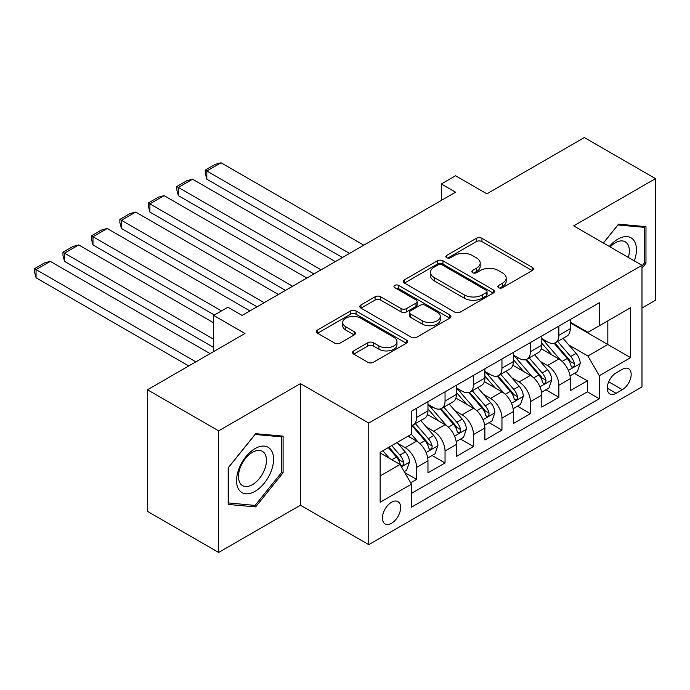 <?xml version="1.0" encoding="UTF-8"?>
<svg xmlns="http://www.w3.org/2000/svg" width="690" height="690" viewBox="0 0 690 690"><rect width="100%" height="100%" fill="white"/><g stroke="black" fill="none" stroke-linecap="round" stroke-linejoin="round"><path stroke-width="1.03" d="M498.62 287.704A2.769 1.596 0 0 0 502.536 287.704L532.214 270.566A3.95 2.277 0 0 0 533.37 268.953A3.95 2.277 0 0 0 532.214 267.341L481.93 238.309A3.95 2.277 0 0 0 476.341 238.309L446.663 255.447A2.769 1.596 0 0 0 445.852 256.577A2.769 1.596 0 0 0 446.663 257.706A2.769 1.596 0 0 0 450.57 257.706L454.417 255.481A12.644 7.297 0 0 1 472.296 255.481L476.48 257.905A12.644 7.297 0 0 1 480.188 263.062A12.644 7.297 0 0 1 476.48 268.229L472.641 270.446A2.769 1.596 0 0 0 471.831 271.575A2.769 1.596 0 0 0 472.641 272.705A2.769 1.596 0 0 0 476.557 272.705L480.395 270.489A12.644 7.297 0 0 1 498.275 270.489L502.467 272.904A12.644 7.297 0 0 1 506.167 278.061A12.644 7.297 0 0 1 502.467 283.228L498.62 285.444A2.769 1.596 0 0 0 497.809 286.574A2.769 1.596 0 0 0 498.62 287.704L498.62 285.444M391.532 523.279A12.877 7.435 120 0 0 399.95 511.928A12.877 7.435 120 0 0 397.975 501.613A12.877 7.435 120 0 0 391.532 502.251A12.877 7.435 120 0 0 383.123 513.601A12.877 7.435 120 0 0 385.089 523.917A12.877 7.435 120 0 0 391.532 523.279M353.703 350.882A3.95 2.277 0 0 0 352.547 352.495A3.95 2.277 0 0 0 353.703 354.108L367.813 362.259A3.95 2.277 0 0 0 373.402 362.259L406.367 343.223A3.95 2.277 0 0 0 407.523 341.61A3.95 2.277 0 0 0 406.367 339.998L356.083 310.966A3.95 2.277 0 0 0 350.494 310.966L317.529 330.001A3.95 2.277 0 0 0 316.374 331.614A3.95 2.277 0 0 0 317.529 333.227L334.572 343.059A3.95 2.277 0 0 0 340.161 343.059L354.263 334.917A3.95 2.277 0 0 0 355.419 333.305A3.95 2.277 0 0 0 354.263 331.692L345.819 326.81A10.566 6.098 0 0 1 342.723 322.497A10.566 6.098 0 0 1 349.244 316.865A10.566 6.098 0 0 1 360.758 318.185L393.861 337.298A10.566 6.098 0 0 1 396.957 341.61A10.566 6.098 0 0 1 390.437 347.251A10.566 6.098 0 0 1 378.922 345.923L373.402 342.74A3.95 2.277 0 0 0 367.813 342.74L353.703 350.882L353.703 354.108M641.985 308.033L655.5 300.228L655.5 178.632L584.352 137.552L486.873 193.83L455.564 175.76L441.341 183.971L455.564 192.191L242.112 315.425L227.89 307.205L213.659 315.425L213.659 351.572M218.635 430.853L218.635 552.448L300.461 505.209L300.461 383.614L218.635 430.853L147.488 389.772L244.959 333.494L213.659 315.425M300.461 383.614L368.762 423.048L641.985 265.305L641.985 386.9L368.762 544.643L368.762 423.048M655.5 178.632L573.675 225.871L641.985 265.305M454.693 312.096A3.95 2.277 0 0 0 460.282 312.096L493.247 293.06A3.95 2.277 0 0 0 494.402 291.447A3.95 2.277 0 0 0 493.247 289.835L442.963 260.811A3.95 2.277 0 0 0 437.374 260.811L404.409 279.838A3.95 2.277 0 0 0 403.253 281.451A3.95 2.277 0 0 0 404.409 283.064L454.693 312.096M395.879 288.299A2.769 1.596 0 0 1 398.682 288.687L398.682 285.401L449.802 314.916A3.95 2.277 0 0 1 450.958 316.529A3.95 2.277 0 0 1 449.802 318.142L416.838 337.177A3.95 2.277 0 0 1 411.257 337.177L360.974 308.145L360.974 304.92A3.95 2.277 0 0 0 359.809 306.532A3.95 2.277 0 0 0 360.974 308.145M360.974 304.92L375.075 296.778A3.95 2.277 0 0 1 380.664 296.778L401.054 308.551A3.95 2.277 0 0 0 406.643 308.551L416.001 303.143A3.95 2.277 0 0 0 417.157 301.53A3.95 2.277 0 0 0 416.001 299.917L394.775 287.661A2.769 1.596 0 0 1 393.964 286.531A2.769 1.596 0 0 1 395.672 285.056A2.769 1.596 0 0 1 398.682 285.401M218.635 552.448L147.488 511.368L147.488 389.772M410.671 482.819L416.579 479.412L404.763 472.59M398.044 443.567L405.194 447.698A16.103 9.298 60 0 1 416.579 467.415L427.964 460.842L427.964 472.84L445.041 462.981L432.087 455.504M426.506 427.136L433.656 431.267A16.103 9.298 60 0 1 445.041 450.984L456.418 444.412L456.418 456.401L473.495 446.542L460.549 439.073M454.969 410.705L462.11 414.837A16.103 9.298 60 0 1 473.495 434.553L484.88 427.981L484.88 439.97L501.958 430.112L489.012 422.642M483.431 394.275L490.573 398.406A16.103 9.298 60 0 1 501.958 418.123L513.343 411.551L513.343 423.539L530.42 413.681L517.466 406.203M511.885 377.844L519.035 381.967A16.103 9.298 60 0 1 530.42 401.692L541.805 395.12L541.805 407.109L558.874 397.25L558.874 385.253A16.103 9.298 -120 0 0 547.498 365.536L540.348 361.413M545.928 389.772L558.874 397.25M427.964 460.842A16.103 9.298 -120 0 0 416.579 441.126L408.04 436.192M456.418 444.412A16.103 9.298 -120 0 0 445.041 424.695L427.438 414.526M484.88 427.981A16.103 9.298 -120 0 0 473.495 408.264L455.9 398.096M513.343 411.551A16.103 9.298 -120 0 0 501.958 391.825L484.354 381.665M541.805 395.12A16.103 9.298 -120 0 0 530.42 375.395L512.817 365.234M622.346 369.322L616.084 372.936A12.48 7.202 120 0 0 607.933 383.925A12.48 7.202 120 0 0 609.848 393.93A12.48 7.202 120 0 0 616.084 393.309L622.346 389.695A12.48 7.202 120 0 0 630.496 378.698A12.48 7.202 120 0 0 628.581 368.702A12.48 7.202 120 0 0 622.346 369.322M380.147 475.953L400.071 464.456L411.456 484.173L411.456 507.176L599.291 398.734L599.291 375.731L587.906 356.005L568.81 344.983M411.456 484.173L380.147 502.251L380.147 452.295L411.456 434.226L411.456 411.214L599.291 302.772L599.291 325.775L630.6 307.697L630.6 357.653L599.291 375.731M427.964 404.314L433.656 407.6A16.103 9.298 60 0 0 441.704 408.402L453.089 401.83A16.103 9.298 -120 0 0 456.418 394.456L456.418 385.253M456.418 387.884L462.11 391.17A16.103 9.298 60 0 0 470.166 391.972L481.551 385.399A16.103 9.298 -120 0 0 484.88 378.025L484.88 368.822M484.88 371.453L490.573 374.739A16.103 9.298 60 0 0 498.62 375.541L510.005 368.969A16.103 9.298 -120 0 0 513.343 361.595L513.343 352.392M513.343 355.022L519.035 358.308A16.103 9.298 60 0 0 527.082 359.111L538.467 352.538A16.103 9.298 -120 0 0 541.805 345.164L541.805 335.961M411.456 493.376L587.337 391.834L587.337 380.82L570.259 390.678L570.259 378.681A16.103 9.298 -120 0 0 558.874 358.964L541.279 348.804M541.805 338.592L547.498 341.878A16.103 9.298 -120 0 0 555.545 342.671A16.103 9.298 -120 0 0 558.874 335.305L558.874 326.103M555.545 342.671L566.93 336.099A16.103 9.298 -120 0 0 570.259 328.733L570.259 319.53M416.579 408.256L416.579 417.459A16.103 9.298 60 0 1 413.241 424.833A16.103 9.298 60 0 1 411.456 425.48M413.241 424.833L424.626 418.261A16.103 9.298 -120 0 0 427.964 410.886L427.964 401.684M445.041 391.825L445.041 401.028A16.103 9.298 60 0 1 441.704 408.402M473.495 375.395L473.495 384.597A16.103 9.298 60 0 1 470.166 391.972M501.958 358.964L501.958 368.167A16.103 9.298 60 0 1 498.62 375.541M530.42 342.533L530.42 351.736A16.103 9.298 60 0 1 527.082 359.111M530.42 401.692L530.42 413.681M501.958 418.123L501.958 430.112M473.495 434.553L473.495 446.542M445.041 450.984L445.041 462.981M416.579 467.415L416.579 479.412M400.071 464.456L380.147 452.95M587.906 356.005L607.83 344.508L607.83 320.85L630.6 307.697M570.259 322.817L630.6 357.653M570.259 322.161L587.906 332.347L599.291 325.775M300.461 505.209L368.762 544.643M441.341 183.971L441.341 200.402M574.391 373.342L587.337 380.82M587.337 391.834L599.291 398.734M641.985 268.203L645.969 263.244L645.969 226.622L618.499 224.172L603.362 243.009M228.174 504.45L255.636 506.909L283.098 472.745L283.098 436.123L255.636 433.674L228.174 467.837L228.174 504.45M644.546 262.424L645.969 263.244M281.675 471.917L283.098 472.745M252.73 505.235L255.636 506.909M499.724 288.092L502.467 286.514A12.644 7.297 0 0 0 506.167 281.348L506.167 278.061M480.188 263.062L480.188 266.349A12.644 7.297 0 0 1 476.48 271.515L473.745 273.093M532.163 270.592L481.93 241.595A3.95 2.277 0 0 0 476.341 241.595L447.767 258.095M493.195 293.095L442.963 264.098A3.95 2.277 0 0 0 437.374 264.098L404.461 283.098M486.26 292.577A2.769 1.596 0 0 0 487.071 291.447A2.769 1.596 0 0 0 486.26 290.326L442.126 264.839A2.769 1.596 0 0 0 438.21 264.839L434.165 267.177A12.644 7.297 0 0 0 430.457 272.343A12.644 7.297 0 0 0 434.165 277.501L464.336 294.923A12.644 7.297 0 0 0 482.207 294.923L486.26 292.577L486.26 295.863A2.769 1.596 0 0 0 487.071 294.734L487.071 291.447M430.457 272.343L430.457 275.629A12.644 7.297 0 0 0 434.165 280.787L434.165 277.501M486.26 295.863L482.207 298.209A12.644 7.297 0 0 1 464.336 298.209L434.165 280.787M361.025 308.171L375.075 300.064L375.075 296.778M417.157 301.53L417.157 304.816A3.95 2.277 0 0 1 416.001 306.429L406.643 311.837A3.95 2.277 0 0 1 401.054 311.837L380.664 300.064A3.95 2.277 0 0 0 375.075 300.064M398.682 288.687L449.751 318.176M422.22 320.764A10.566 6.098 0 0 0 433.734 322.083A10.566 6.098 0 0 0 440.263 316.451A10.566 6.098 0 0 0 437.167 312.139L425.497 305.403A3.95 2.277 0 0 0 419.917 305.403L410.559 310.802A3.95 2.277 0 0 0 409.394 312.415A3.95 2.277 0 0 0 410.559 314.028L422.22 320.764L422.22 324.05A10.566 6.098 0 0 0 433.734 325.37A10.566 6.098 0 0 0 440.263 319.737L440.263 316.451M409.394 312.415L409.394 315.701A3.95 2.277 0 0 0 410.559 317.314L410.559 314.028M422.22 324.05L410.559 317.314M396.957 341.61L396.957 344.897A10.566 6.098 0 0 1 390.437 350.537A10.566 6.098 0 0 1 378.922 349.209L373.402 346.026A3.95 2.277 0 0 0 367.813 346.026L353.763 354.143M342.723 322.497L342.723 325.784A10.566 6.098 0 0 0 345.819 330.096L345.819 326.81M354.212 334.952L345.819 330.096M406.315 343.258L356.083 314.252A3.95 2.277 0 0 0 350.494 314.252L317.581 333.253M570.026 375.869L577.375 371.617L580.221 363.406A10.669 6.158 -120 0 0 576.072 353.392L563.066 338.333M349.554 253.394L206.828 170.991L221.059 162.78L363.785 245.183M560.461 360.007L545.04 342.154A30.791 17.776 -120 0 0 541.805 338.764M206.828 179.21L205.258 173.38L205.258 170.085L206.828 170.991L206.828 179.21L342.438 257.499M552 354.996L543.375 345.009A25.556 14.757 -120 0 0 541.805 343.292M554.096 343.258L567.249 358.481A10.669 6.158 60 0 1 571.053 365.829L571.82 367.097L573.269 366.89L574.227 365.717L574.46 363.854A10.669 6.158 -120 0 0 570.664 356.506L557.658 341.455M554.864 343.008L569 359.369A5.434 3.14 60 0 1 570.371 361.491L574.46 363.854M205.258 170.085L215.22 164.341L221.059 162.78M634.326 260.889A26.16 15.102 120 0 0 617.93 239.102A26.16 15.102 120 0 0 609.365 246.477M628.349 257.439A19.812 11.437 120 0 0 625.244 241.811A19.812 11.437 120 0 0 615.342 242.794A19.812 11.437 120 0 0 610.158 246.934M603.414 243.044L617.93 224.983L644.546 227.355L644.546 262.838L641.985 266.021M642.778 226.337L644.546 227.355M271.084 471.391A26.16 15.102 120 0 0 264.313 446.12A26.16 15.102 120 0 0 239.042 468.527A26.16 15.102 120 0 0 245.812 493.798A26.16 15.102 120 0 0 271.084 471.391M264.598 469.545A19.812 11.437 120 0 0 262.373 451.312A19.812 11.437 120 0 0 240.344 467.38A19.812 11.437 120 0 0 242.57 485.613A19.812 11.437 120 0 0 264.598 469.545M228.459 503.062L228.459 467.587L255.067 434.476L281.675 436.856L281.675 472.339L255.067 505.442L228.174 502.898M279.916 435.839L281.675 436.856M541.564 392.3L548.921 388.047L551.759 379.836A10.669 6.158 -120 0 0 547.61 369.823L534.603 354.764M321.091 269.825L178.365 187.421L192.596 179.21L335.323 261.613M531.999 376.438L516.577 358.584A30.791 17.776 -120 0 0 513.343 355.195M178.365 195.641L176.804 189.81L176.804 186.524L178.365 187.421L178.365 195.641L313.976 273.939M523.546 371.427L514.913 361.439A25.556 14.757 -120 0 0 513.343 359.723M525.633 359.688L538.786 374.912A10.669 6.158 60 0 1 542.59 382.26L543.366 383.528L544.807 383.321L545.773 382.148L546.006 380.285A10.669 6.158 -120 0 0 542.202 372.945L529.195 357.886M526.41 359.438L540.537 375.8A5.434 3.14 60 0 1 541.909 377.922L546.006 380.285M176.804 186.524L186.766 180.771L192.596 179.21M513.101 408.73L520.458 404.478L523.305 396.267A10.669 6.158 -120 0 0 519.147 386.253L506.141 371.194M292.629 286.255L149.903 203.852L164.134 195.641L306.86 278.044M503.536 392.869L488.115 375.015A30.791 17.776 -120 0 0 484.88 371.634M149.903 212.072L148.341 206.241L148.341 202.955L149.903 203.852L149.903 212.072L285.513 290.369M495.084 387.858L486.459 377.87A25.556 14.757 -120 0 0 484.88 376.154M497.171 376.119L510.324 391.342A10.669 6.158 60 0 1 514.128 398.691L514.904 399.959L516.344 399.752L517.31 398.579L517.543 396.724A10.669 6.158 -120 0 0 513.74 389.376L500.733 374.316M497.947 375.869L512.075 392.231A5.434 3.14 60 0 1 513.446 394.352L517.543 396.724M148.341 202.955L158.303 197.202L164.134 195.641M484.639 425.161L491.996 420.917L494.842 412.698A10.669 6.158 -120 0 0 490.685 402.684L477.687 387.625M264.175 302.686L121.449 220.283L135.68 212.072L278.406 294.475M475.082 409.299L459.661 391.446A30.791 17.776 -120 0 0 456.418 388.065M121.449 228.502L119.879 222.672L119.879 219.386L121.449 220.283L121.449 228.502L257.06 306.8M466.621 404.288L457.996 394.301A25.556 14.757 -120 0 0 456.418 392.584M468.717 392.55L481.861 407.773A10.669 6.158 60 0 1 485.665 415.121L486.441 416.389L487.882 416.182L488.848 415.009L489.081 413.155A10.669 6.158 -120 0 0 485.277 405.806L472.279 390.747M469.485 392.3L483.621 408.661A5.434 3.14 60 0 1 484.984 410.783L489.081 413.155M119.879 219.386L129.841 213.633L135.68 212.072M456.185 441.591L463.533 437.348L466.38 429.128A10.669 6.158 -120 0 0 462.231 419.115L449.225 404.055M221.481 310.905L92.986 236.722L107.217 228.502L249.944 310.905M446.62 425.73L431.198 407.876A30.791 17.776 -120 0 0 427.964 404.495M92.986 244.933L91.416 239.102L91.416 235.816L92.986 236.722L92.986 244.933L214.366 315.011M438.159 420.719L429.534 410.74A25.556 14.757 -120 0 0 427.964 409.015M440.255 408.98L453.408 424.203A10.669 6.158 60 0 1 457.211 431.552L457.988 432.82L459.428 432.613L460.394 431.44L460.627 429.585A10.669 6.158 -120 0 0 456.823 422.237L443.817 407.178M441.022 408.73L455.159 425.092A5.434 3.14 60 0 1 456.53 427.222L460.627 429.585M91.416 235.816L101.378 230.063L107.217 228.502M427.722 458.022L435.079 453.779L437.917 445.559A10.669 6.158 -120 0 0 433.769 435.545L420.762 420.486M213.659 339.247L64.524 253.152L78.755 244.933L213.659 322.817M418.157 442.161L411.352 434.277M64.524 261.363L62.963 255.533L62.963 252.247L64.524 253.152L64.524 261.363L213.659 347.467M409.705 437.149L408.592 435.873M411.792 425.411L424.945 440.634A10.669 6.158 60 0 1 428.749 447.983L429.525 449.25L430.965 449.043L431.931 447.879L432.164 446.016A10.669 6.158 -120 0 0 428.361 438.668L415.354 423.608M412.568 425.161L426.696 441.522A5.434 3.14 60 0 1 428.067 443.653L432.164 446.016M62.963 252.247L72.924 246.494L78.755 244.933M404.193 471.606L406.617 470.209L409.463 461.99A10.669 6.158 -120 0 0 405.306 451.976L397.121 442.497M195.865 361.845L36.061 269.583L50.292 261.363L210.096 353.625M389.479 458.341L382.89 450.717M36.061 277.794L34.5 271.964L34.5 268.677L36.061 269.583L36.061 277.794L188.75 365.95M381.242 453.589L380.147 452.321M388.298 447.594L396.483 457.073A10.669 6.158 60 0 1 400.286 464.413L401.062 465.681L402.503 465.483L403.469 464.31L403.702 462.447A10.669 6.158 -120 0 0 399.898 455.098L391.713 445.619M388.962 447.206L398.242 457.953A5.434 3.14 60 0 1 399.605 460.083L403.702 462.447M34.5 268.677L44.462 262.924L50.292 261.363M405.194 447.698L416.579 441.126M433.656 431.267L445.041 424.695M462.11 414.837L473.495 408.264M490.573 398.406L501.958 391.825M519.035 381.967L530.42 375.395M547.498 365.536L558.874 358.964M558.874 335.305L570.259 328.733M416.579 417.459L427.964 410.886M445.041 401.028L456.418 394.456M473.495 384.597L484.88 378.025M501.958 368.167L513.343 361.595M530.42 351.736L541.805 345.164M558.874 385.253L570.259 378.681M608.692 381.812L622.346 389.695M607.26 388.211L616.084 393.309M502.467 286.514L502.467 283.228M472.641 272.705L472.641 270.446M476.48 271.515L476.48 268.229M446.663 257.706L446.663 255.447M476.341 241.595L476.341 238.309M481.93 241.595L481.93 238.309M532.214 270.566L532.214 267.341M404.409 283.064L404.409 279.838M437.374 264.098L437.374 260.811M442.963 264.098L442.963 260.811M493.247 293.06L493.247 289.835M464.336 298.209L464.336 294.923M482.207 298.209L482.207 294.923M380.664 300.064L380.664 296.778M401.054 311.837L401.054 308.551M406.643 311.837L406.643 308.551M416.001 306.429L416.001 303.143M449.802 318.142L449.802 314.916M367.813 346.026L367.813 342.74M373.402 346.026L373.402 342.74M378.922 349.209L378.922 345.923M354.263 334.917L354.263 331.692M317.529 333.227L317.529 330.001M350.494 314.252L350.494 310.966M356.083 314.252L356.083 310.966M406.367 343.223L406.367 339.998M568.396 370.392L580.152 363.613M545.04 342.154L546.506 341.309M570.664 356.506L576.072 353.392M562.16 361.422L567.249 358.481M539.934 386.831L551.69 380.043M516.577 358.584L518.043 357.739M542.202 372.945L547.61 369.823M533.698 377.853L538.786 374.912M511.48 403.262L523.236 396.474M488.115 375.015L489.581 374.17M513.74 389.376L519.147 386.253M505.235 394.283L510.324 391.342M483.017 419.693L494.773 412.905M459.661 391.446L461.127 390.6M485.277 405.806L490.685 402.684M476.781 410.714L481.861 407.773M454.555 436.123L466.311 429.335M431.198 407.876L432.665 407.031M456.823 422.237L462.231 419.115M448.319 427.145L453.408 424.203M426.092 452.554L437.848 445.766M428.361 438.668L433.769 435.545M419.856 443.575L424.945 440.634M401.425 466.794L409.394 462.197M399.898 455.098L405.306 451.976M391.877 459.73L396.483 457.073"/></g></svg>
